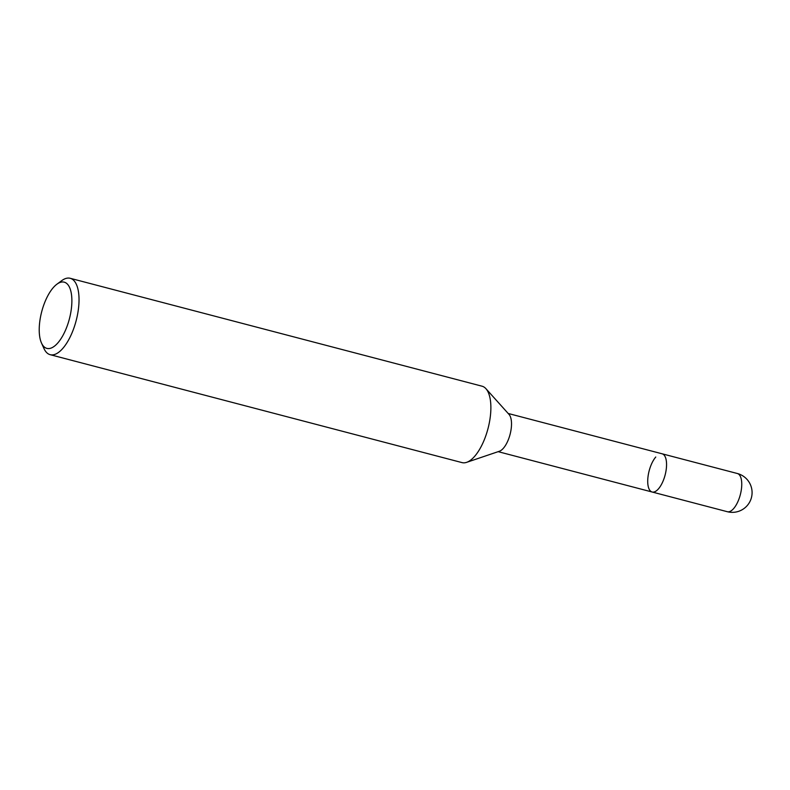 <?xml version="1.0" encoding="UTF-8"?>
<svg xmlns="http://www.w3.org/2000/svg" width="790" height="790" viewBox="0 0 790 790"><rect width="100%" height="100%" fill="white"/><g stroke="black" fill="none" stroke-linecap="round" stroke-linejoin="round"><path stroke-width="1.19" d="M56.89 284.212L61.729 280.647A39.49 16.501 104.7 0 1 70.192 278.287L482.048 386.201A39.49 16.501 104.7 0 1 485.929 388.69L509.037 414.424A19.75 8.255 104.7 0 1 509.471 414.977A19.75 8.255 104.7 0 1 509.896 435.053A19.75 8.255 104.7 0 1 499.389 451.248L466.623 462.348A39.49 16.501 104.7 0 1 462.022 462.604L50.175 354.69A39.49 16.501 104.7 0 1 43.954 348.489L41.485 343.008A34.227 14.299 104.7 0 1 45.405 300.812A34.227 14.299 104.7 0 1 56.89 284.212A34.227 14.299 104.7 0 1 71.179 292.695A34.227 14.299 104.7 0 1 65.698 329.746A34.227 14.299 104.7 0 1 41.485 343.008M737.346 473.506A19.75 8.255 104.7 0 1 738.186 500.959A19.75 8.255 104.7 0 1 733.712 508.493A19.75 8.255 104.7 0 1 727.333 511.713A19.75 19.75 0 0 0 750.5 500.356A19.75 19.75 0 0 0 737.346 473.506L662.148 453.806A19.75 8.255 104.7 0 1 664.518 455.603A19.75 8.255 104.7 0 1 664.163 478.207A19.75 8.255 104.7 0 1 652.135 492.012A19.75 8.255 104.7 0 1 647.918 477.555A19.75 8.255 104.7 0 1 655.759 457.025M485.929 388.69A39.49 16.501 104.7 0 1 486.798 389.796A39.49 16.501 104.7 0 1 483.747 441.097A39.49 16.501 104.7 0 1 466.623 462.348M70.192 278.287A39.49 16.501 104.7 0 1 71.89 333.183A39.49 16.501 104.7 0 1 50.175 354.69M508.177 413.466L662.148 453.806A19.75 8.255 104.7 0 1 666.355 468.263A19.75 8.255 104.7 0 1 658.514 488.793A19.75 8.255 104.7 0 1 652.135 492.012L498.164 451.663M727.333 511.713L652.135 492.012"/></g></svg>
